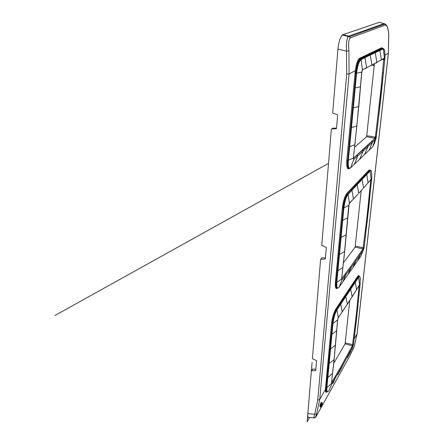 <?xml version="1.0" encoding="UTF-8"?>
<svg xmlns="http://www.w3.org/2000/svg" width="444" height="444" viewBox="0 0 444 444"><rect width="100%" height="100%" fill="white"/><g stroke="black" fill="none" stroke-linecap="round" stroke-linejoin="round"><path stroke-width="0.67" d="M379.293 50.083L379.614 50.2M373.443 64.164L374.342 64.397L374.22 65.584L373.065 65.301L373.171 64.308M363.125 150.222L362.598 150.128M316.611 415.684L316.661 415.595C315.262 418.242 315.257 417.687 316.655 413.925L319.736 399.461L325.458 389.399L325.552 387.79L326.19 387.629L326.096 389.166C326.057 391.109 326.29 392.024 326.79 391.913M326.096 389.166L325.458 389.399C325.408 391.952 325.813 392.79 326.673 391.93M349.672 356.166L354.218 346.553L357.087 333.794L354.146 338.966M320.723 407.531L321.173 405.833L322.388 403.646L321.589 405.6M321.173 405.833L322.444 403.59M321.672 403.901L322.227 403.08L321.334 404.811L322.078 402.813L321.7 402.752M322.227 403.08L320.485 406.937L320.252 406.671L321.056 404.545M320.979 403.69L320.207 404.678L320.501 403.885M321.018 403.657L321.228 403.224M321.273 403.035L321.117 403.368L320.801 403.069L321.512 402.164M321.117 403.368L321.345 402.258L321.695 402.381L321.273 404.057L320.241 406.482L320.207 404.678M319.869 406.127L320.096 404.651M342.285 35.037L348.213 36.502L348.723 36.125L342.885 34.682L342.285 35.037C340.143 37.324 338.705 42.002 337.962 49.062L332.7 112.798L333 113.242L337.351 114.596L337.651 115.04L336.508 128.41L336.141 128.76L336.485 128.505M342.885 34.682L379.576 22.233L385.475 24.248M313.897 417.804L309.413 417.404C308.153 418.381 307.631 417.138 307.853 413.68L311.394 370.801L315.701 370.618L316.622 360.661L312.387 358.73L320.596 259.374L325.113 259.074M348.934 50.755C348.213 43.74 348.662 39.449 350.277 37.884L349.656 36.674L384.987 24.009L384.199 23.543L348.723 36.125L349.656 36.674L348.213 36.502C346.692 39.1 346.131 44 346.525 51.193L348.934 50.755L349.084 73.97L355.267 70.718L346.831 160.212C346.398 167.066 347.208 169.852 349.262 168.57M325.347 258.808L326.318 247.43L321.75 245.36L331.335 129.276L331.701 128.932L336.141 128.76M312.959 369.019L312.482 369.047L311.51 370.612M322.205 257.809L325.419 257.947M315.884 369.286L312.487 369.036L311.483 370.629M315.606 417.127L314.319 417.843C313.636 418.847 313.775 417.66 314.735 414.291L316.655 413.925M388.733 33.96L388.339 53.341L357.126 333.45M388.35 53.219L388.783 33.988C388.006 26.779 386.419 25.036 386.341 25.031L384.987 24.009L385.497 25.025C387.029 25.286 388.106 28.283 388.733 34.01M331.557 382.739L340.193 367.998L352.37 345.804L345.071 343.878L349.755 300.549M345.071 343.878L333.755 363.214M341.691 278.654L350.56 266.75L362.942 248.906L355.133 247.125L361.2 190.626M355.133 247.125L343.478 262.759M383.072 48.496L381.751 47.724L359.363 58.414C357.603 59.796 356.238 63.892 355.267 70.718L356.016 70.835L355.716 73.332L354.956 73.338M359.363 58.414L359.89 59.058L359.374 59.452C357.931 61.35 356.815 65.14 356.016 70.835M383.111 48.507L382.217 48.302L359.89 59.058L360.539 59.152L374.786 52.275L375.252 52.703L376.867 62.31L384.46 57.998L384.709 59.629L381.751 89.871M353.424 158.219L375.014 138.3L366.616 136.719L374.425 63.631M366.916 135.742L375.363 137.135L376.817 125.047L377.672 124.986L376.212 137.057L375.363 137.135L375.014 138.3L366.616 136.719L354.59 147.269M345.343 342.912L352.691 344.649L353.452 344.433L357.82 307.453M356.871 309.046L359.135 285.509L359.934 285.331L357.648 308.841L356.871 309.046L355.411 322.361L356.182 322.15L356.36 320.762M337.64 319.708L338.3 317.615L342.18 311.838L338.295 317.754M331.446 383.266L334.049 359.701L329.187 363.458L332.956 323.521C333.666 317.843 335.004 313.298 336.963 309.884L350.66 289.266L352.153 296.697L359.646 284.598L359.934 285.331L360.234 283.083M355.411 322.361L352.37 345.804L352.863 346.536L349.817 352.203L349.317 351.459M355.416 246.148L363.275 247.746L364.08 247.586L368.981 206.005M368.015 207.198L370.64 180.364L371.467 180.247L368.836 207.065L368.015 207.198L366.356 222.372L367.171 222.222L367.316 221.134M349.145 203.824L353.446 198.979L349.472 203.219L348.74 205.622L344.6 251.526L339.488 254.412L343.856 208.147C344.649 201.681 346.059 197.092 348.079 194.383L362.071 179.509L363.625 187.917L371.195 179.121L371.467 180.247L371.706 178.632M341.614 278.832L344.627 251.26M366.356 222.372L362.942 248.906L363.464 249.711L360.384 254.262L359.845 253.446M382.434 59.457L384.709 59.629L384.954 57.326C385.065 56.838 384.77 50.966 384.376 49.55L383.261 48.823L370.263 55.134L371.944 64.974L362.493 69.847L362.049 70.629M353.38 157.931L356.848 125.946L351.465 127.611L356.582 73.382C357.487 65.934 358.98 61.355 361.05 59.646L379.809 50.1L381.357 59.757L380.575 60.539M375.014 138.3L375.569 139.188L372.466 142.23L371.928 141.331L375.014 138.3M320.685 404.473L320.374 405.144M320.751 404.39L320.357 405.344L320.751 404.39M321.09 403.718L320.685 403.851M320.241 406.482L320.063 406.193M322.222 404.434L321.9 405.133L322.155 404.412M321.739 405.799L321.045 406.776M321.084 406.682L321.384 406.021M320.679 407.093L320.862 407.426L321.467 406.044M321.284 405.86L320.846 406.943M320.252 406.671L321.9 402.536M309.668 417.427L307.181 421.8L312.088 362.404M359.091 59.785L360.439 59.135M364.79 148.474L364.452 148.418M374.375 64.114L373.704 64.019M372.91 65.24L373.127 65.573M374.192 65.862L372.888 65.207L372.993 64.408M372.094 141.397L372.227 140.987M370.635 170.479L369.441 170.629L369.008 170.058L346.947 193.268L347.43 193.9C345.332 196.698 343.872 201.443 343.051 208.136L342.341 208.214C343.206 201.188 344.738 196.204 346.947 193.268M370.468 170.268L369.008 170.058M370.829 170.563L369.441 170.629L347.43 193.9L361.638 179.115L362.071 179.509L366.772 174.52L368.098 182.723L367.56 183.366M337.085 288.273C336.114 288.039 335.781 286.047 336.086 282.301L343.229 208.169L336.086 282.301L335.403 282.417L342.341 208.214M335.403 282.417C335.054 287.44 335.681 289.41 337.285 288.311M384.948 55.123L388.383 53.291L357.143 333.644L354.262 346.448M374.997 137.074L374.786 138.256L375.008 137.079M337.962 49.062L346.525 51.193L346.697 74.026L349.084 73.97L319.736 399.461L317.749 400.061L314.735 414.291L307.853 413.68M325.552 387.79L331.546 323.67C332.312 317.499 333.766 312.559 335.908 308.858L336.358 309.429C334.326 312.959 332.945 317.66 332.212 323.537L331.546 323.67M359.252 276.196C358.896 275.297 358.33 275.402 357.553 276.523L335.908 308.858M337.351 270.785L337.945 270.746L336.852 282.295L336.252 282.34C335.919 286.968 336.469 288.877 337.901 288.067M348.762 205.4L343.229 208.169C344.056 201.482 345.515 196.736 347.608 193.934L348.079 194.383L349.472 203.213M371.761 175.319L371.428 171.406C371.106 170.557 370.64 170.441 370.03 171.062L369.602 170.657L361.638 179.115M357.553 276.523L357.964 277.045L336.358 309.429L350.255 288.894L350.66 289.266L355.294 282.295L356.576 289.555L352.148 296.842M336.713 330.414L337.679 319.869L332.956 323.521L332.373 323.576L326.19 387.629L332.373 323.576C333.105 317.699 334.493 312.998 336.524 309.468L336.963 309.884L338.3 317.615L337.606 319.996L334.077 359.368M359.412 276.401L358.486 276.407L357.964 277.045L350.255 288.894M327.295 377.655L327.85 377.594L326.906 387.601L326.346 387.673C326.079 391.136 326.495 392.518 327.6 391.813M359.59 276.473L358.635 276.44L358.114 277.078L358.508 277.456L355.294 282.295L354.895 281.923M349.717 356.082L316.661 415.595M378.937 49.068L378.849 49.922M378.804 50.322L378.776 50.605M378.438 50.122L378.527 49.262L378.454 50.117M379.792 25.869L378.993 25.43M346.697 74.026L317.749 400.061M336.535 128.111L332.767 128.166L331.701 128.932M320.929 259.091L322 257.798L325.419 257.97M312.687 368.992L311.699 370.568M350.277 37.884L385.497 25.025M325.358 258.663L325.008 259.091M315.812 370.146L315.479 370.69M366.344 174.115L366.772 174.52L370.03 171.062L371.195 179.121L370.64 180.358L370.174 180.275M381.751 47.724L381.945 48.174L382.806 48.379L374.786 52.275M348.967 168.542C347.63 168.165 347.164 165.368 347.558 160.156L346.831 160.212M361.732 72.128L355.91 73.36L347.746 160.19L355.91 73.36C356.693 66.561 358.064 61.955 360.012 59.546L360.539 59.152L361.05 59.646L362.493 69.847L361.721 72.25L356.865 125.774M353.824 335.392L354.584 335.187L354.8 333.738M358.186 295.465L358.968 295.26L359.213 293.345M356.571 289.682L359.646 284.598L358.508 277.456C359.257 276.373 359.79 276.312 360.112 277.272L360.295 280.236M342.169 311.988L347.363 304.118L342.18 311.838L340.753 304.179L340.326 303.779M347.358 304.262L352.153 296.697L347.363 304.118L345.821 296.553L345.404 296.176M332.545 373.365L327.85 377.594L329.187 363.458L328.638 363.514M335.475 345.055L330.552 349.034L329.997 349.084M331.496 383.361L331.812 384.054L331.413 383.599L334.127 359.557L336.768 330.591L331.94 334.31L331.368 334.365M344.933 359.579L345.443 360.345L349.817 352.203L347.241 357.925M340.193 367.998L340.715 368.781L345.443 360.345L339.499 371.795M335.087 376.723L335.62 377.522L331.812 384.054L329.243 390.098C327.422 392.968 326.64 392.135 326.906 387.601L331.413 383.599M337.917 374.619L340.715 368.781L335.62 377.522L332.95 383.483M356.243 321.806L353.452 344.433L350.416 352.236L347.952 356.649M364.557 237.213L365.362 237.068L365.556 235.847M369.53 191.719L370.357 191.58L370.551 190.171M358.158 194.006L353.446 198.979L351.964 190.254L351.504 189.821M363.042 188.583L358.752 193.329L357.143 184.748L356.693 184.343M342.868 267.416L337.945 270.746L339.488 254.412L338.9 254.44M346.237 234.732L340.47 237.745M347.685 217.804L342.063 220.685M339.099 287.118L339.161 287.029C337.296 289.222 336.524 287.645 336.852 282.295L341.586 279.11L341.974 279.953L341.647 279.182M355.394 259.968L355.938 260.811L360.384 254.262L357.575 260.883L348.063 274.42L351.115 267.61L355.938 260.811L352.891 267.56M350.56 266.75L351.115 267.61L341.974 279.953L339.161 287.029L348.029 274.47M345.321 273.793L345.887 274.67L342.923 281.701M370.463 170.446L370.363 170.257C369.752 169.886 369.491 169.93 369.563 170.363L369.697 170.563C370.729 170.329 371.306 170.613 371.428 171.406C371.822 173.099 371.844 179.16 371.611 179.676L364.23 246.886L360.8 256.282L357.531 260.95M383.683 48.64L382.806 48.379L383.261 48.823L384.46 57.998L383.688 58.758M349.023 146.703L349.661 146.698L348.385 160.179L347.746 160.19C347.325 166.528 348.046 169.225 349.905 168.276M360.744 256.366L363.98 248.396L364.346 245.865M376.817 125.047L380.786 90.548L381.651 90.504L379.842 107.243M383.76 58.763L380.786 90.548M371.134 65.79L371.944 64.974L376.867 62.31L376.074 63.109L376.79 62.721M351.97 348.995L353.357 345.088L353.757 342.324M364.513 57.237L365.007 57.709L366.55 67.754L365.728 68.581M369.785 54.695L360.844 59.296L359.374 59.452L359.584 58.919L381.945 48.174L382.839 48.302M379.531 49.972L383.083 48.507L384.376 49.55L384.926 54.584M372.422 147.053L359.729 159.202L363.081 151.182L372.466 142.23L369.169 150.172M378.876 107.997L379.737 107.936L376.107 138.134L374.425 143.406L372.649 146.831L376.423 135.875M350.299 168.115L359.518 159.402M354.301 164.363L357.747 155.922L353.74 159.485L353.363 158.119L348.385 160.179C347.974 166.55 348.729 169.109 350.632 167.849L353.74 159.485L353.418 158.63M364.469 154.679L367.976 146.625L367.432 145.699L371.894 141.325M354.54 88.056L360.539 86.747L358.819 106.549L352.669 108.064M350.832 127.606L351.465 127.611L349.661 146.698L354.884 144.727L358.752 106.455M382.539 72.733L383.416 72.688L383.544 71.911M354.828 144.616L353.335 158.613M360.467 86.663L362.021 70.707M367.399 145.688L362.52 150.233L363.081 151.182L357.747 155.922L357.17 154.956L353.424 158.258M362.487 150.227L357.143 154.95M384.87 58.813L377.827 124.137M328.521 163.386L54.962 315.49L328.521 163.386M372.971 64.419L373.077 65.54M359.246 276.368C358.68 275.807 358.43 275.763 358.508 276.229L360.112 277.272L360.095 284.56L356.243 321.8M347.791 37.124L349.489 36.519M312.482 369.042L315.889 369.219M352.908 349.789L354.24 346.503M383.172 48.868L382.878 48.352M358.153 194.006L353.452 199.023M363.625 187.929L364.979 186.386M363.037 188.583L358.752 193.345M341.569 279.276L344.683 251.415L349.123 203.879"/></g></svg>
